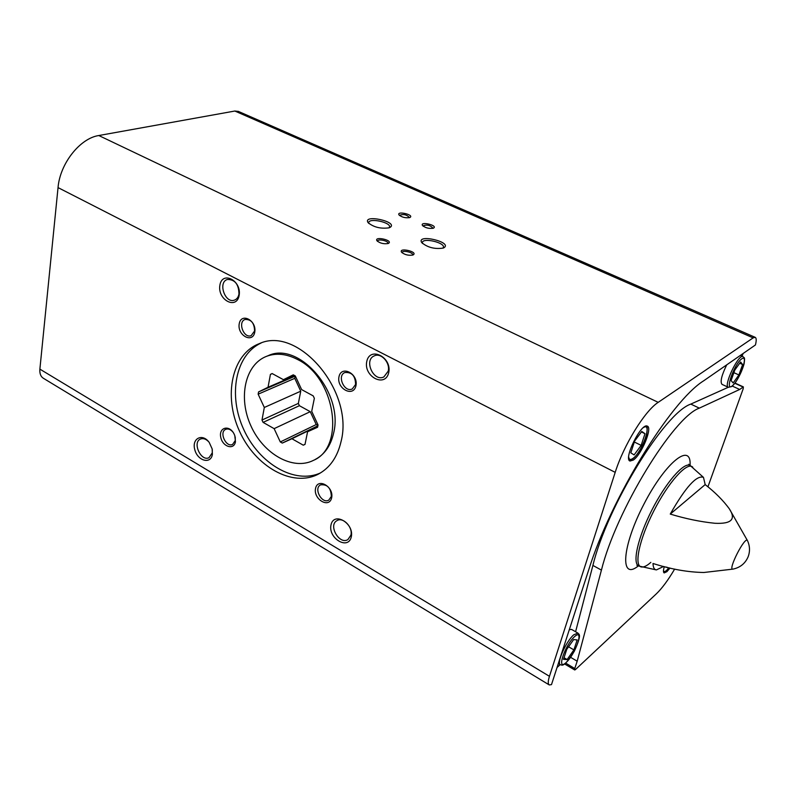 <?xml version="1.0" encoding="UTF-8"?>
<svg xmlns="http://www.w3.org/2000/svg" width="796" height="796" viewBox="0 0 796 796"><rect width="100%" height="100%" fill="white"/><g stroke="black" fill="none" stroke-linecap="round" stroke-linejoin="round"><path stroke-width="1.19" d="M315.524 459.302L315.116 459.511C324.549 454.546 330.708 445.78 333.594 433.193C344.061 392.995 299.057 340.728 268.133 355.693L267.655 355.882M551.489 684.61L549.26 684.938C547.867 684.062 547.927 681.197 549.449 676.311L615.199 472.356C623.726 445.054 644.929 410.756 658.202 402.348L753.155 337.882L755.165 337.325C756.449 337.972 756.538 340.519 755.434 344.966L703.495 380.926C670.839 401.224 611.02 498.266 588.622 570.145L551.489 684.61M549.091 684.829L43.531 378.369C40.745 376.657 39.531 373.583 39.88 369.135L58.038 187.607C59.969 163.608 80.008 138.275 98.803 135.529L234.84 111.032L238.442 111.43M633.337 460.048C641.586 454.606 652.79 427.472 647.287 426.119C641.268 422.517 623.109 459.272 630.024 461.043L633.337 460.048M560.185 664.63L557.041 667.506M743.086 353.524L742.121 356.23M663.595 566.444L656.431 569.906C654.252 569.667 653.118 567.528 653.018 563.488C670.919 569.21 687.853 572.215 703.833 572.493L733.017 569.11C740.26 567.548 745.305 563.419 748.16 556.712C750.14 551.339 749.912 545.976 747.494 540.633C745.165 535.459 727.146 570.911 733.017 569.11M705.176 484.595C715.146 492.346 723.196 500.435 729.345 508.843C736.23 519.3 731.405 524.106 714.848 523.27C700.39 521.788 685.525 518.723 670.262 514.077C685.635 487.082 696.709 474.844 703.475 477.381L705.176 484.595L670.262 514.077M674.65 569.09C668.123 580.135 662.023 588.393 656.332 593.846L575.428 669.605L574.692 669.953L574.752 668.521L577.18 661.197L570.603 657.307M341.046 441.581C354.359 391.254 298.012 325.335 259.297 343.653C231.865 353.941 223.208 395.801 239.437 431.034C255.188 466.476 292.43 487.769 318.35 474.137C329.872 467.919 337.434 457.073 341.046 441.581M235.447 441.74L234.79 435.571L233.885 433.561C229.069 424.527 218.661 427.462 220.721 437.133C222.422 446.775 234.064 450.496 235.447 441.74M254.76 332.131C256.889 320.41 241.079 312.141 239.208 323.882C237.128 335.444 252.75 343.832 254.76 332.131M355.931 385.771C358.608 373.782 341.365 364.757 338.977 376.787C336.37 388.617 353.384 397.761 355.931 385.771M331.643 497.808C334.101 486.784 317.733 477.351 315.544 488.426C313.146 499.311 329.305 508.833 331.643 497.808M212.383 454.377L212.164 448.914L209.239 442.476C202.443 432.845 191.557 438.397 194.781 449.66C197.567 460.934 210.85 464.605 212.383 454.377M239.158 295.316C241.725 280.451 222.084 270.451 219.865 285.326C217.368 299.953 236.71 310.142 239.158 295.316M388.687 372.727C392.279 357.324 369.961 345.962 366.787 361.394C363.304 376.538 385.234 388.08 388.687 372.727M351.275 536.942C354.459 523.34 333.813 511.231 331.007 524.892C327.922 538.275 348.24 550.514 351.275 536.942M443.163 248.093L443.85 247.795C453.322 242.183 416.139 233.387 421.681 242.551C427.482 247.476 434.646 249.327 443.163 248.093M389.025 227.835L390.02 227.417C399.095 221.845 362.508 213.786 368.021 222.572C373.563 227.208 380.568 228.969 389.025 227.835M433.183 228.243L433.591 228.064C438.128 225.358 419.79 221.079 422.457 225.467C425.313 227.875 428.885 228.8 433.183 228.243M388.07 243.536L388.548 243.327C393.562 240.283 373.931 235.915 376.956 240.75C379.921 243.258 383.622 244.183 388.07 243.536M412.816 255.038L413.214 254.859C418.368 251.775 398.488 247.198 401.552 252.183C404.587 254.76 408.338 255.715 412.816 255.038M409.572 217.616L410.049 217.417C414.467 214.741 396.348 210.632 398.995 214.91C401.781 217.248 405.303 218.144 409.572 217.616M732.3 386.08L739.693 389.463L743.365 386.896L743.175 388.796L707.923 486.834M664.302 566.633C663.237 570.284 663.197 572.384 664.163 572.931L666.919 571.657L670.013 568.045M575.588 631.755L592.901 565.429L601.428 570.115L577.18 661.197M739.693 389.463L699.336 408.129C673.496 417.044 616.074 510.733 601.428 570.115M350.887 535.191C353.116 527.241 342.927 516.634 336.967 520.644C327.912 525.26 339.454 545.21 347.932 539.549L350.887 535.191M388.189 371.195C390.488 362.827 381.065 352.419 374.339 355.842C363.523 359.961 373.563 382.249 383.851 376.946L388.189 371.195M238.969 294.022C238.79 284.321 234.959 279.466 227.467 279.466C217.626 282.033 224.989 303.813 234.432 300.132C236.85 299.236 238.362 297.207 238.969 294.022M208.731 441.81C205.965 438.944 203.229 438.019 200.532 439.014C192.055 442.238 200.98 461.899 209.01 457.69L212.263 452.874L212.303 449.621M331.345 496.415C330.957 487.958 327.375 484.107 320.589 484.863C313.276 488.306 321.922 504.346 328.798 500.107L331.345 496.415M355.583 384.508C355.424 375.951 351.862 371.961 344.877 372.528C336.648 375.672 344.459 392.975 352.29 388.945L355.583 384.508M254.581 330.997C254.402 323.156 251.257 319.305 245.148 319.445C237.407 321.753 243.755 338.807 251.168 335.643L254.581 330.997M233.059 432.238C230.691 429.412 228.263 428.437 225.766 429.323C218.8 431.979 226.004 447.859 232.611 444.417L235.308 440.486L235.218 436.954M409.303 217.696L409.383 217.517C406.676 214.612 403.413 213.865 399.602 215.298L399.592 215.527M412.447 255.148L412.597 254.849C413.492 252.441 402.557 249.924 402.169 252.451L402.169 252.829M387.791 243.616L387.931 243.337C388.776 240.979 377.941 238.561 377.573 241.039L377.573 241.397M432.835 228.343L432.925 228.144C430.218 225.169 426.935 224.402 423.064 225.835L423.054 226.094M389.085 227.825L389.523 227.089C391.184 222.462 369.404 217.656 368.707 222.502L368.797 223.447M442.894 248.183L443.392 247.397C445.173 242.661 423.164 237.457 422.368 242.422L422.447 243.437M569.309 629.676L571.588 629.437M592.901 565.429C607.209 506.067 664.63 412.796 690.799 404.099L728.31 387.264L722.042 384.388C719.982 382 721.544 375.483 726.718 364.847M742.618 364.518L738.907 374.946L733.166 382.956L731.076 380.587L734.808 370.05L740.608 362.001L742.618 364.518L739.733 363.225M733.882 372.667L738.907 374.946M634.651 441.034L630.81 452.844L634.104 454.924L641.158 445.382L644.999 433.711L641.795 431.442L634.651 441.034M634.342 442.009L641.158 445.382M641.417 431.949L644.999 433.711M573.647 639.576L566.772 649.317L563.498 659.357L567.11 659.556L573.896 649.894L577.17 639.944L573.647 639.576M568.573 646.77L573.896 649.894M564.036 657.735L567.11 659.556M665.764 567.001L667.685 567.478M666.939 567.299L667.575 567.638M261.128 343.016C235.327 354.787 227.915 395.453 243.735 429.512C259.158 463.76 294.789 484.734 320.559 472.884M293.256 374.846L283.426 379.682L272.132 373.543L270.421 374.399L268.043 387.254L258.551 391.93L258.143 394.179L264.312 407.472L261.993 420.029L263.088 422.377L274.132 428.646L280.301 441.949L282.281 443.083L291.943 438.755L303.266 445.183L305.017 444.407L307.584 431.74L317.584 427.253L318.052 424.974L311.714 411.323L314.35 398.328L313.216 395.891L301.634 389.592L295.296 375.941L293.256 374.846M297.366 359.404C286.361 353.762 276.063 352.747 266.461 356.359C244.899 364.707 238.014 397.861 250.909 425.87C263.446 454.048 292.948 470.884 313.515 460.337C345.772 447.024 335.285 377.364 297.366 359.404M317.684 426.815L307.584 431.74M305.037 444.297L303.266 445.183M317.833 426.159L291.943 438.755M317.912 425.76L282.281 443.083M317.952 425.512L316.231 424.547L280.301 441.949M316.231 424.547L310.261 411.681L274.132 428.646M310.261 411.681L299.395 405.691L263.088 422.377M299.395 405.691L298.341 403.413L261.993 420.029M298.341 403.413L300.749 391.194L264.312 407.472M300.749 391.194L294.779 378.329L258.143 394.179M294.779 378.329L295.207 376.13L258.551 391.93M294.878 375.702L268.043 387.254M272.272 373.613L270.421 374.399M293.913 375.175L283.426 379.682M39.88 369.135L549.449 676.311M234.84 111.032L753.155 337.882M692.779 467.202L692.43 466.884C686.709 461.859 668.123 482.635 653.685 511.171C639.138 539.658 633.686 566.135 641.536 567.001C643.865 567.329 646.969 565.797 650.82 562.384M747.553 540.763L729.345 508.843M565.658 663.108L574.752 668.521M58.038 187.607L615.199 472.356M98.803 135.529L658.202 402.348M734.847 383.284L742.996 387.005M690.013 466.167C692.142 441.292 665.993 461.262 643.954 504.097C621.666 546.822 619.736 581.18 638.442 565.837M690.391 465.521L690.003 465.322C683.545 462.217 665.675 482.824 651.805 510.206C637.855 537.549 632.094 563.419 638.8 566.026L656.033 569.846M690.799 404.099L699.336 408.129M743.036 356.638L742.927 356.588C738.34 353.912 723.057 386.219 728.38 387.304L731.683 386.567L735.016 383.055C739.106 377.115 742.121 370.747 744.061 363.961C745.295 355.991 743.962 358.23 742.927 356.588L740.32 355.434M732.061 386.06C739.394 380.836 749.116 353.653 741.733 358.837C734.28 363.971 724.469 391.791 732.061 386.06M628.691 456.894C629.019 459.65 630.452 460.148 632.969 458.397C642.362 452.138 652.879 421.203 643.317 427.651M574.642 636.561C584.473 627.736 575.886 653.695 566.135 662.521C556.096 671.904 564.682 645.407 574.642 636.561M571.438 629.347L577.797 633.039C578.543 634.521 582.692 632.88 574.304 651.277C563.09 668.899 561.996 664.69 560.444 664.779C556.145 663.645 566.145 641.138 573.807 634.77L577.956 633.118M663.486 570.513C663.794 571.986 664.839 571.926 666.62 570.344L668.909 567.777M238.223 111.341L755.165 337.325M688.799 464.267L703.475 477.381M564.603 663.954L574.672 669.933M735.007 383.075L743.365 386.896M638.392 565.807L636.919 565.419M646.342 426.019C647.397 425.81 647.496 428.596 646.66 434.387C645.198 441.561 637.477 455.899 632.571 458.954L629.198 460.277M560.284 664.69L558.324 663.526M668.958 567.787L666.401 570.682L663.605 572.225M318.848 473.869L318.35 474.137M268.133 355.693L266.461 356.359"/></g></svg>
